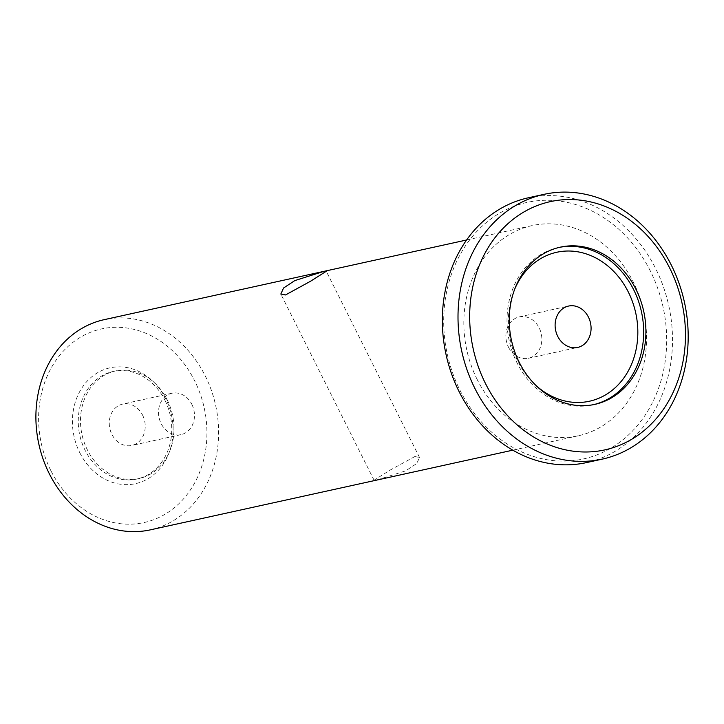 <?xml version="1.0" encoding="UTF-8"?>
<svg xmlns="http://www.w3.org/2000/svg" width="724" height="724" viewBox="0 0 724 724"><rect width="100%" height="100%" fill="white"/><g stroke="black" fill="none" stroke-linecap="round" stroke-linejoin="round"><path stroke-width="0.54" stroke-dasharray="3.62 2.71" d="M414.834 456.554L419.513 457.468L416.798 463.478L405.558 470.899L377.991 479.65L374.064 480.229L389.756 470.292L414.834 456.554M142.592 415.142A21.177 17.81 -102.4 0 1 131.795 445.45A21.177 17.81 -102.4 0 1 111.894 434.382A21.177 17.81 -102.4 0 1 122.7 404.073A21.177 17.81 -102.4 0 1 142.592 415.142M191.833 404.309A21.177 17.81 -102.4 0 1 181.036 434.626A21.177 17.81 -102.4 0 1 161.135 423.558A21.177 17.81 -102.4 0 1 171.941 393.25A21.177 17.81 -102.4 0 1 191.833 404.309M79.785 452.69A59.305 49.884 77.6 0 0 148.999 478.13A59.305 49.884 77.6 0 0 165.751 398.797A59.305 49.884 77.6 0 0 96.536 373.367A59.305 49.884 77.6 0 0 79.785 452.69M164.918 400.236A55.069 46.318 -102.4 0 1 136.827 479.035A55.069 46.318 -102.4 0 1 85.097 450.274A55.069 46.318 -102.4 0 1 113.179 371.466A55.069 46.318 -102.4 0 1 164.918 400.236M167.154 399.738A55.069 46.318 -102.4 0 1 139.071 478.546A55.069 46.318 -102.4 0 1 87.332 449.785A55.069 46.318 -102.4 0 1 115.424 370.978A55.069 46.318 -102.4 0 1 167.154 399.738M50.933 470.781A99.125 83.369 -102.4 0 1 78.925 338.189A99.125 83.369 -102.4 0 1 194.611 380.706A99.125 83.369 -102.4 0 1 166.611 513.298A99.125 83.369 -102.4 0 1 50.933 470.781M150.348 529.85A107.595 90.491 77.6 0 0 205.227 375.874A107.595 90.491 77.6 0 0 104.147 319.673M477.216 379.575A107.595 90.491 -102.4 0 1 532.086 225.598A107.595 90.491 -102.4 0 1 633.174 281.799A107.595 90.491 -102.4 0 1 578.295 435.776A107.595 90.491 -102.4 0 1 477.216 379.575M650.36 271.02A131.325 110.446 77.6 0 0 497.107 214.702A131.325 110.446 77.6 0 0 460.021 390.354A131.325 110.446 77.6 0 0 613.273 446.672A131.325 110.446 77.6 0 0 650.36 271.02M528.321 197.797A135.56 114.012 -102.4 0 1 655.673 268.604A135.56 114.012 -102.4 0 1 586.531 462.591M559.172 247.409A80.491 67.694 77.6 0 0 558.05 247.644A80.491 67.694 77.6 0 0 517.008 362.824A80.491 67.694 77.6 0 0 592.612 404.87A80.491 67.694 77.6 0 0 593.734 404.607M514.719 289.138A76.255 64.128 77.6 0 0 517.832 361.394A76.255 64.128 77.6 0 0 535.869 385.376M508.501 347.194A21.177 17.81 77.6 0 0 528.402 358.262A21.177 17.81 77.6 0 0 539.208 327.954A21.177 17.81 77.6 0 0 519.307 316.886A21.177 17.81 77.6 0 0 508.501 347.194M419.513 457.468L326.28 271.283M181.036 434.626L131.795 445.45M139.071 478.546L136.827 479.035M532.086 225.598L466.6 239.997M594.856 404.372L592.612 404.87M528.402 358.262L577.643 347.439M578.295 435.776L512.8 450.174M560.295 247.156L558.05 247.644M519.307 316.886L568.548 306.062M115.424 370.978L113.179 371.466M171.941 393.25L122.7 404.073M374.064 480.229L280.831 294.044"/><path stroke-width="1.09" d="M285.509 294.958L310.569 281.229L326.28 271.283L322.352 271.862L294.786 280.604L283.546 288.025L280.831 294.044L285.509 294.958M466.6 239.997L104.147 319.673A107.595 90.491 77.6 0 0 49.268 473.65A107.595 90.491 77.6 0 0 150.348 529.85L512.8 450.174M602.205 459.143L586.531 462.591A135.56 114.012 -102.4 0 1 459.188 391.784A135.56 114.012 -102.4 0 1 528.321 197.797L543.995 194.349A135.56 114.012 -102.4 0 1 671.338 265.156A135.56 114.012 -102.4 0 1 602.205 459.143A135.56 114.012 -102.4 0 1 474.854 388.336A135.56 114.012 -102.4 0 1 543.995 194.349M485.469 383.503A127.089 106.88 -102.4 0 1 521.361 213.517A127.089 106.88 -102.4 0 1 669.673 268.025A127.089 106.88 -102.4 0 1 633.781 438.011A127.089 106.88 -102.4 0 1 485.469 383.503M593.734 404.607A80.491 67.694 77.6 0 0 633.663 289.691A80.491 67.694 77.6 0 0 559.172 247.409M519.244 362.335A80.491 67.694 77.6 0 0 594.856 404.372A80.491 67.694 77.6 0 0 635.907 289.193A80.491 67.694 77.6 0 0 560.295 247.156A80.491 67.694 77.6 0 0 519.244 362.335M535.869 385.376A76.255 64.128 77.6 0 0 617.373 385.63A76.255 64.128 77.6 0 0 628.36 292.107A76.255 64.128 77.6 0 0 569.824 251.029A76.255 64.128 77.6 0 0 514.719 289.138M557.742 336.37A21.177 17.81 77.6 0 0 577.643 347.439A21.177 17.81 77.6 0 0 588.449 317.13A21.177 17.81 77.6 0 0 568.548 306.062A21.177 17.81 77.6 0 0 557.742 336.37"/></g></svg>
